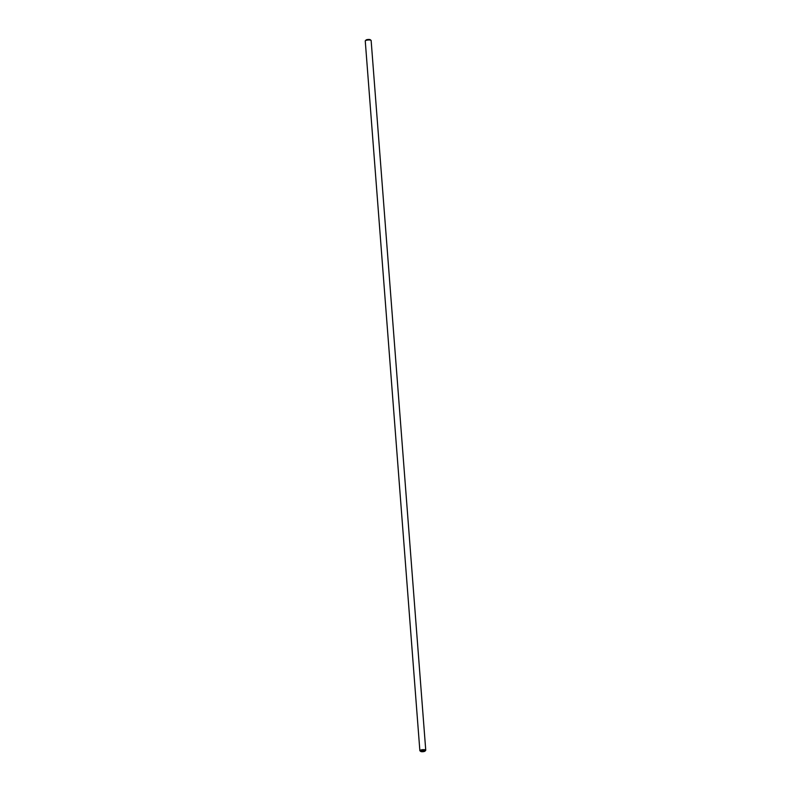 <?xml version="1.0" encoding="UTF-8"?>
<svg xmlns="http://www.w3.org/2000/svg" width="791" height="791" viewBox="0 0 791 791"><rect width="100%" height="100%" fill="white"/><g stroke="black" fill="none" stroke-linecap="round" stroke-linejoin="round"><path stroke-width="1.19" d="M365.343 40.766L366.006 40.054A2.215 0.554 -4.4 0 1 367.459 39.55A2.215 0.554 -4.4 0 1 370.257 39.718L371.019 40.331A2.946 0.742 175.6 0 0 367.281 40.104A2.946 0.742 175.6 0 0 365.343 40.766A2.946 0.742 175.6 0 0 365.254 40.964L419.863 750.659A2.946 0.742 -4.4 0 1 421.89 749.789A2.946 0.742 -4.4 0 1 425.746 750.204A2.946 0.742 -4.4 0 1 425.657 750.402L424.994 751.124A2.215 0.554 175.6 0 0 424.362 750.629A2.215 0.554 175.6 0 0 422.176 750.659A2.215 0.554 175.6 0 0 420.743 751.45A2.215 0.554 175.6 0 0 422.898 751.697A2.215 0.554 175.6 0 0 424.994 751.124M420.743 751.45L419.981 750.837A2.946 0.742 -4.4 0 1 419.863 750.659M425.746 750.204L371.137 40.519A2.946 0.742 175.6 0 0 371.019 40.331"/></g></svg>
